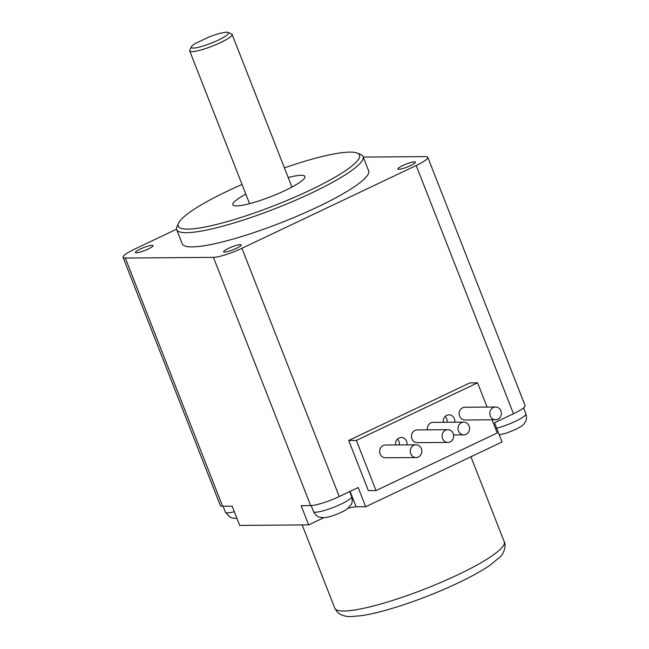 <?xml version="1.0" encoding="UTF-8"?>
<svg xmlns="http://www.w3.org/2000/svg" width="649" height="649" viewBox="0 0 649 649"><rect width="100%" height="100%" fill="white"/><g stroke="black" fill="none" stroke-linecap="round" stroke-linejoin="round"><path stroke-width="0.97" d="M136.387 252.769A9.443 1.549 158.6 0 1 135.454 252.485A9.443 1.549 158.6 0 1 143.68 247.594A9.443 1.549 158.6 0 1 153.042 245.59A9.443 1.549 158.6 0 1 146.569 249.76A9.443 1.549 158.6 0 1 136.387 252.769M398.754 169.332A9.443 1.549 158.6 0 1 397.821 169.04A9.443 1.549 158.6 0 1 406.055 164.156A9.443 1.549 158.6 0 1 415.409 162.153A9.443 1.549 158.6 0 1 408.935 166.314A9.443 1.549 158.6 0 1 398.754 169.332M224.505 252.104A9.443 1.549 158.6 0 1 223.572 251.812A9.443 1.549 158.6 0 1 231.798 246.928A9.443 1.549 158.6 0 1 241.16 244.924A9.443 1.549 158.6 0 1 234.678 249.086A9.443 1.549 158.6 0 1 224.505 252.104M191.341 46.858A20.022 3.277 -21.4 0 1 195.317 43.515L209.205 36.92A20.022 3.277 -21.4 0 1 228.107 32.45L231.571 33.902A22.747 3.724 -21.4 0 1 232.091 34.365A22.747 3.724 -21.4 0 1 216.49 44.4A22.747 3.724 -21.4 0 1 191.966 51.66A22.747 3.724 -21.4 0 1 189.727 50.971A22.747 3.724 -21.4 0 1 189.792 50.273L191.341 46.858A20.022 3.277 -21.4 0 0 211.12 43.215A20.022 3.277 -21.4 0 0 228.107 32.45M245.833 194.132A38.672 6.336 -21.4 0 0 232.877 204.711A38.672 6.336 -21.4 0 0 285.162 190.482A38.672 6.336 -21.4 0 0 304.892 176.487A38.672 6.336 -21.4 0 0 288.197 177.534M242.045 184.462A97.366 15.949 -21.4 0 0 178.524 223.167A97.366 15.949 -21.4 0 0 187.812 229.105A97.366 15.949 -21.4 0 0 309.873 190.287A97.366 15.949 -21.4 0 0 357.307 153.099A97.366 15.949 -21.4 0 0 284.4 167.864M178.524 223.167L176.966 226.59A100.1 16.395 -21.4 0 0 176.666 229.632A100.1 16.395 -21.4 0 0 186.523 232.691A100.1 16.395 -21.4 0 0 312.007 192.785A100.1 16.395 -21.4 0 0 363.059 156.587A100.1 16.395 -21.4 0 0 360.771 154.559L357.307 153.099M176.666 229.632L182.239 243.837A100.1 16.395 -21.4 0 0 192.096 246.904A100.1 16.395 -21.4 0 0 299.992 214.949A100.1 16.395 -21.4 0 0 368.632 170.792L363.059 156.587M176.544 229.219L134.668 249.111A22.747 3.724 -21.4 0 0 123.067 257.337A22.747 3.724 -21.4 0 0 125.306 258.034L213.424 257.361A22.747 3.724 -21.4 0 0 241.939 248.291L416.196 165.527A22.747 3.724 -21.4 0 0 427.796 157.301A22.747 3.724 -21.4 0 0 425.557 156.604L363.253 157.074M348.107 508.24A22.747 3.724 158.6 0 1 356.123 506.82L365.695 506.747L502.066 441.977L494.538 422.75L513.473 413.754L416.196 165.527M125.306 258.034L222.591 506.261L232.164 506.188L239.7 525.414L308.656 524.887L323.794 517.699M427.796 157.301L525.073 405.528A22.747 3.724 158.6 0 1 513.473 413.754M222.591 506.261A22.747 3.724 158.6 0 1 220.344 505.563L123.067 257.337M365.695 506.747L358.167 487.529L339.224 496.526A22.747 3.724 158.6 0 1 310.701 505.595L213.424 257.361M308.656 524.887L301.128 505.66L310.701 505.595M487.091 407.085L477.591 382.829L469.925 382.886L348.708 440.468L368.356 490.612L376.022 490.555L497.239 432.98L492.072 419.781M348.708 440.468L356.366 440.411L376.022 490.555M477.591 382.829L356.366 440.411M407.004 444.873A6.368 5.776 89.6 0 0 401.252 437.483A6.368 5.776 89.6 0 0 399.013 438.002A6.368 5.776 89.6 0 0 395.614 444.963M454.738 422.199A6.368 5.776 89.6 0 0 448.986 414.808A6.368 5.776 89.6 0 0 446.739 415.328A6.368 5.776 89.6 0 0 443.348 422.288M495.544 407.02L464.895 407.248A6.368 5.776 89.6 0 0 462.648 407.767A6.368 5.776 89.6 0 0 459.289 414.93A6.368 5.776 89.6 0 0 464.992 419.992L495.641 419.757A6.368 5.776 89.6 0 0 501.369 413.34A6.368 5.776 89.6 0 0 495.544 407.02A6.368 5.776 89.6 0 0 493.297 407.54A6.368 5.776 89.6 0 0 489.938 414.695A6.368 5.776 89.6 0 0 495.641 419.757M463.727 422.134A6.368 5.776 89.6 0 0 461.48 422.653A6.368 5.776 89.6 0 0 458.121 429.808A6.368 5.776 89.6 0 0 463.824 434.871A6.368 5.776 89.6 0 0 469.551 428.462A6.368 5.776 89.6 0 0 463.727 422.134L433.078 422.369A6.368 5.776 89.6 0 0 430.831 422.888A6.368 5.776 89.6 0 0 427.431 429.841M447.81 429.687L417.161 429.922A6.368 5.776 89.6 0 0 414.922 430.441A6.368 5.776 89.6 0 0 411.563 437.596A6.368 5.776 89.6 0 0 417.258 442.659L447.907 442.431A6.368 5.776 89.6 0 0 453.643 436.014A6.368 5.776 89.6 0 0 447.81 429.687A6.368 5.776 89.6 0 0 445.571 430.206A6.368 5.776 89.6 0 0 442.212 437.369A6.368 5.776 89.6 0 0 447.907 442.431M415.993 444.8L385.344 445.036A6.368 5.776 89.6 0 0 383.097 445.555A6.368 5.776 89.6 0 0 379.738 452.71A6.368 5.776 89.6 0 0 385.441 457.772L416.09 457.545A6.368 5.776 89.6 0 0 421.818 451.128A6.368 5.776 89.6 0 0 415.993 444.8A6.368 5.776 89.6 0 0 413.746 445.319A6.368 5.776 89.6 0 0 410.387 452.483A6.368 5.776 89.6 0 0 416.09 457.545M399.346 444.93A6.368 5.776 89.6 0 0 397.431 439.113M447.072 422.256A6.368 5.776 89.6 0 0 445.165 416.439M339.224 496.526L241.939 248.291M356.123 506.82L350.062 491.374M349.665 491.561L351.653 496.647A20.476 3.35 158.6 0 1 338.088 505.474A20.476 3.35 158.6 0 1 316.014 512.199A20.476 3.35 158.6 0 1 315.544 512.215A20.476 3.35 158.6 0 1 313.532 511.59L311.171 505.579M523.548 407.872L525.909 413.875A20.476 3.35 158.6 0 1 516.336 420.86A20.476 3.35 158.6 0 1 515.468 421.282A20.476 3.35 158.6 0 1 496.688 428.251M234.321 511.688A20.476 3.35 158.6 0 1 225.414 512.256L223.061 506.261M470.923 456.766L504.273 541.858A90.998 14.911 158.6 0 1 424.99 588.943A90.998 14.911 158.6 0 1 334.827 608.267L302.174 524.936M291.928 187.074L232.091 34.365M249.573 203.672L189.727 50.971M453.554 434.952L463.824 434.871M351.653 496.647C353.234 502.253 350.914 504.963 351.15 504.654L346.931 509.132C343.443 511.866 330.187 517.496 323.843 517.699L319.324 517.115C319.714 517.18 316.168 516.766 313.532 511.59M525.909 413.875C527.491 419.481 525.163 422.199 525.398 421.882C523.556 424.316 524.668 424.624 516.109 429.257L505.993 433.272L499.268 434.83M236.901 518.267L233.648 518.316L230.03 517.285L225.414 512.256M504.273 541.858C506.447 545.038 504.03 553.889 499.706 557.288L489.646 565.474C479.303 572.467 465.357 579.865 447.826 587.661C417.664 601.096 382.188 612.705 361.566 615.658L351.45 616.55C347.337 616.801 343.418 615.958 339.703 614.003L337.164 611.942L334.827 608.267"/></g></svg>
